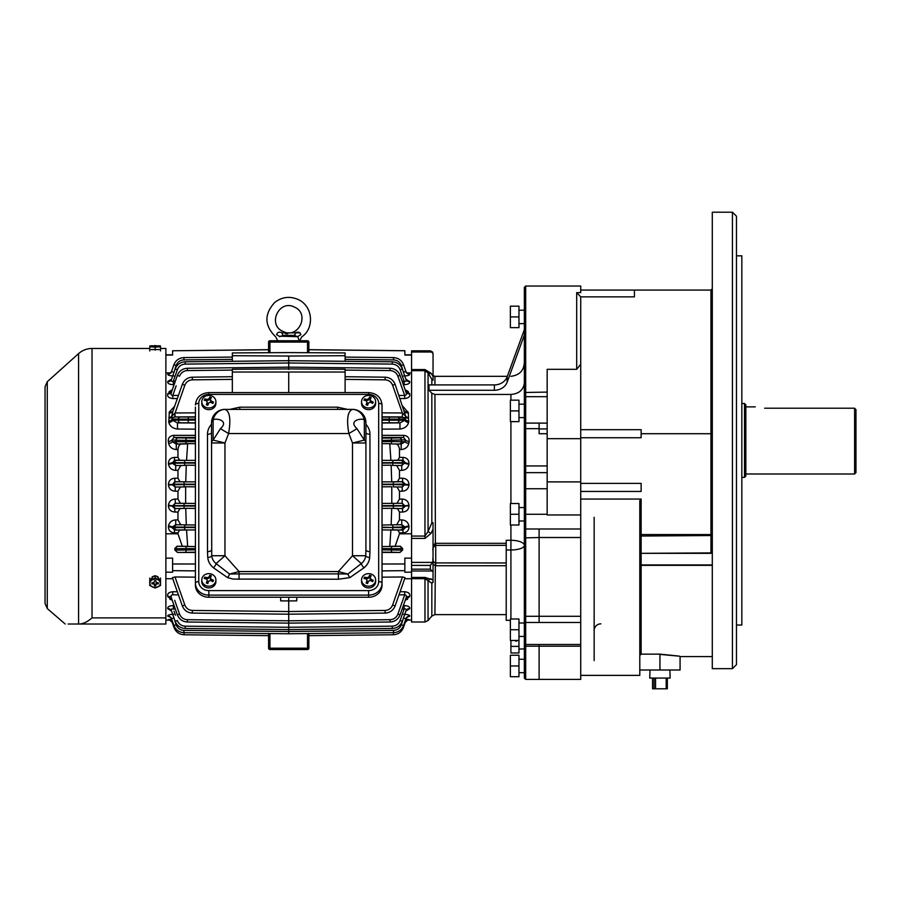 <?xml version="1.0" encoding="UTF-8"?>
<svg xmlns="http://www.w3.org/2000/svg" width="901" height="901" viewBox="0 0 901 901"><rect width="100%" height="100%" fill="white"/><g stroke="black" fill="none" stroke-linecap="round" stroke-linejoin="round"><path stroke-width="1.35" d="M650.004 670.006L649.745 678.07L670.13 678.07L669.882 670.006M667.326 678.07L667.326 688.803L652.538 688.803L652.538 678.07L652.549 688.803M518.965 640.465L518.965 618.987L510.383 618.987L510.383 640.465L518.965 640.465L518.965 652.977L510.912 652.977L510.912 640.465M514.989 640.465A1.34 1.34 0 0 0 517.32 640.465M518.875 646.389L510.912 646.389M510.383 410.89L510.383 421.634L518.965 421.634L518.965 400.157L510.383 400.157L510.383 410.89L518.965 410.89M307.523 340.747L269.928 340.747L307.523 340.747A1.34 1.34 0 0 1 308.863 342.087L308.863 352.708L308.863 342.087A1.34 1.34 0 0 0 307.523 340.747L307.523 342.087L308.863 342.087M408.412 391.777L407.635 391.124M406.79 390.584L405.461 389.975M404.662 578.746L411.566 578.679L411.566 562.404L432.536 562.404L433.043 560.152L433.043 571.606L431.061 569.871M405.18 600.393L405.889 598.377C406.892 596.225 406.486 595.032 404.684 594.784L404.662 591.72C408.784 592.261 410.451 593.838 409.651 596.439L405.45 600.291M403.682 614.324C407.624 614.426 409.651 614.989 409.741 616.036L409.673 616.216A4.032 3.886 19.4 0 0 405.912 618.773L403.547 625.508C401.688 629.979 398.355 632.367 393.523 632.682L288.725 633.775L288.725 627.265L185.178 626.172L185.167 628.481C180.335 628.166 177.001 625.767 175.154 621.307C177.001 625.767 180.335 628.166 185.167 628.481L288.725 629.574L392.284 628.481L288.725 629.574L288.725 627.265L392.273 626.172C396.035 625.925 398.647 624.055 400.089 620.564L402.296 621.307C400.449 625.767 397.104 628.166 392.284 628.481C397.104 628.166 400.449 625.767 402.296 621.307L405.957 610.912C406.542 609.29 405.934 608.682 404.144 609.076L404.121 605.585C408.13 605.81 410 606.812 409.718 608.592L405.9 611.092M409.673 616.216L406.892 617.331M405.81 619.088L409.02 619.64L407.748 619.933M403.693 617.331L403.704 618.075L405.979 618.604A4.032 3.886 19.4 0 1 409.741 616.036L409.73 615.721M407.218 614.595L406.114 614.437M406.081 614.437L404.977 614.347M405.382 605.63L404.166 605.585M407.027 599.548L407.601 599.176M409.561 594.074L408.243 592.633M169.039 391.777L169.805 391.124M170.661 390.584L171.99 389.975M174.017 372.192L176.1 365.491L173.904 364.759C175.751 360.287 179.096 357.9 183.917 357.584C179.096 357.9 175.751 360.287 173.904 364.759L171.528 371.494A4.032 3.886 19.4 0 1 167.766 374.061L170.976 372.868L165.874 372.924M177.959 512.061L179.963 508.581L174.85 508.558L172.181 506.238L175.244 503.22L175.267 499.064C171.336 499.323 169.061 501.361 168.442 505.191L168.419 505.889C168.802 509.718 170.942 511.768 174.873 512.038L177.959 512.061L177.959 519.9L175.718 519.911C171.719 520.192 169.309 522.231 168.51 526.015L168.442 526.691C168.532 530.475 170.548 532.536 174.501 532.863L177.959 532.874L177.959 533.797L165.874 533.809M195.416 435.352L173.87 435.352C169.827 435.802 167.98 437.875 168.318 441.569L168.633 443.45C169.591 447.144 172.147 449.182 176.281 449.554L177.959 449.565L177.959 457.393L174.501 457.415C170.548 457.731 168.532 459.792 168.442 463.587L168.51 464.252C169.309 468.036 171.708 470.074 175.718 470.367L177.959 470.378L177.959 478.217L174.873 478.228C170.953 478.499 168.802 480.548 168.419 484.378L168.442 485.076C169.05 488.905 171.325 490.944 175.267 491.203L177.959 491.214L177.959 499.053L175.267 499.064M174.636 406.261L169.32 412.027L168.847 422.614C170.019 426.364 172.902 428.504 177.497 429.045L195.416 429.146M172.271 389.874L167.8 393.827C166.989 396.429 168.656 398.005 172.778 398.546L172.767 395.483C170.953 395.235 170.559 394.041 171.562 391.901L171.224 393.095M167.732 381.686C167.44 383.454 169.298 384.457 173.33 384.693L173.307 381.202C171.517 381.596 170.908 380.988 171.494 379.366L175.154 368.971C177.001 364.5 180.335 362.112 185.167 361.797C180.335 362.112 177.001 364.5 175.154 368.971L171.494 379.366A4.032 3.615 -160.6 0 1 167.732 381.686L167.845 381.382A4.032 3.627 -160.6 0 0 171.607 379.051L171.224 379.794M171.55 379.186L167.845 381.382M167.766 374.061L167.71 374.23C167.789 375.278 169.816 375.852 173.758 375.954M382.035 570.874L404.853 570.66L404.853 572.236L411.566 572.146M402.465 576.967L405.045 577.654L395.122 605.911C393.275 610.382 389.93 612.781 385.11 613.097L288.725 614.2L288.725 611.531L385.099 610.439C388.714 610.191 391.214 608.4 392.599 605.044L402.465 576.967L382.035 577.158M405.045 577.654L395.122 605.911C393.275 610.382 389.93 612.781 385.11 613.097L385.099 610.439M308.863 349.678L404.853 350.714L404.853 355.073L411.566 355.073L411.566 350.816L430.363 350.827L411.566 350.816M404.853 354.836L411.566 354.836L411.566 370.671L411.566 369.568L424.968 369.568L431.14 373.318L433.043 376.438L433.043 353.654L432.536 352.009L430.363 350.827L433.043 353.496M409.482 393.388A4.032 3.21 -19.4 0 1 405.72 391.439L400.1 375.435L405.889 391.901L405.18 389.874L409.651 393.827C410.451 396.429 408.795 398.005 404.662 398.546L404.684 395.483C406.486 395.235 406.892 394.041 405.889 391.901L406.216 393.095M402.815 406.261L408.39 412.759L408.592 422.614C407.421 426.364 404.549 428.504 399.954 429.045L382.035 429.146M406.34 595.944L406.227 597.138M405.991 381.044L405.213 381.472M399.481 512.061L397.476 508.581L402.601 508.558L405.27 506.238L402.195 503.22L402.184 499.064C406.114 499.323 408.39 501.361 408.998 505.191L409.02 505.889C408.649 509.718 406.497 511.768 402.578 512.038L399.481 512.061L399.481 519.9L401.722 519.911C405.732 520.192 408.13 522.231 408.941 526.015L408.998 526.691C408.919 530.475 406.903 532.536 402.95 532.863L399.481 532.874L399.481 533.797L411.566 533.809M403.434 372.192L405.912 371.494A4.032 3.886 160.6 0 0 409.673 374.061L406.475 372.868L411.566 372.924M409.673 374.061L409.741 374.23C409.651 375.278 407.635 375.852 403.682 375.954M405.9 379.186L409.718 381.686C410.011 383.454 408.142 384.457 404.121 384.693L404.144 381.202C405.934 381.596 406.531 380.988 405.957 379.366L406.216 379.794M382.035 435.352L403.58 435.352C407.612 435.802 409.471 437.875 409.133 441.569L408.817 443.45C407.849 447.144 405.304 449.182 401.159 449.554L401.182 444.058L405.056 441.783L405.371 439.846L403.614 437.447L382.035 437.458M401.159 449.554L399.481 449.565L399.481 457.393L402.95 457.415C406.892 457.731 408.908 459.792 408.998 463.587L408.941 464.252C408.142 468.036 405.732 470.074 401.722 470.367L401.745 465.535L405.247 462.573L402.961 460.22L397.859 460.197L399.481 457.393M401.722 470.367L399.481 470.378L399.481 478.217L402.578 478.228C406.486 478.499 408.637 480.548 409.02 484.378L408.998 485.076C408.39 488.905 406.126 490.944 402.184 491.203L402.195 487.047L405.27 484.04L402.601 481.72L397.476 481.686L399.481 478.217M402.184 491.203L399.481 491.214L399.481 499.053L402.184 499.064M393.377 632.682L393.377 634.766L308.863 635.644L393.377 634.766C398.208 634.45 401.553 632.063 403.4 627.592L405.247 622.366L403.4 627.592C401.553 632.063 398.208 634.45 393.377 634.766L308.863 635.644L308.863 634.383L308.863 648.191L308.863 635.644L393.377 634.766C398.208 634.45 401.553 632.063 403.4 627.592L402.679 627.378M402.95 532.863L402.961 530.047L392.78 529.844L392.791 527.502L405.247 527.704L405.18 527.017L401.745 524.731L391.721 524.855L401.745 524.731L401.722 519.911M408.941 526.015A4.032 0.991 -5.2 0 0 405.18 527.017L392.791 527.209L392.78 524.866M402.578 512.038L402.601 508.558L393.365 508.378L393.377 506.024L409.02 505.889M382.035 503.434L401.204 503.287A2.354 2.219 86.4 0 1 403.4 505.63L382.035 505.664M393.365 486.9L402.195 487.047L393.365 486.9L393.377 484.547L408.998 485.076M382.035 481.889L401.204 481.798A2.354 2.219 86.4 0 1 403.4 484.152L382.035 484.186M392.78 465.412L401.745 465.535L392.78 465.412L392.791 463.058L405.18 463.26A4.032 0.991 5.2 0 0 408.941 464.252M382.035 460.377L400.607 460.355A2.354 2.219 86.9 0 1 402.803 462.697L382.035 462.709M391.485 443.923L401.182 444.058L391.485 443.923L391.496 441.569L405.056 441.783A4.032 1.656 9.1 0 0 408.817 443.45M382.035 412.849L402.342 412.962L392.599 385.223L395.122 384.355C393.275 379.884 389.93 377.496 385.11 377.181C389.93 377.496 393.275 379.884 395.122 384.355L405.698 416.296A4.032 2.421 -161.8 0 0 408.592 417.737A4.032 2.286 151.7 0 1 405.63 417.704A4.032 2.072 131 0 1 405.698 416.296L402.533 413.041L402.342 416.949L402.533 413.041M393.523 357.584C398.355 357.9 401.688 360.287 403.547 364.759C401.688 360.287 398.355 357.9 393.523 357.584L345.106 357.089L393.523 357.584L393.512 359.893L345.106 359.386M345.106 376.719L385.11 377.181L385.099 379.839L345.106 379.377M382.035 422.997L399.965 422.896L404.842 420.283L405.63 417.704L397.318 417.118A2.016 1.903 88.3 0 1 399.211 419.123L382.035 419.111M409.133 441.569A4.032 1.712 9.5 0 1 405.371 439.846L382.035 440.431M382.035 546.58L399.312 546.299A2.354 2.219 87.5 0 1 401.508 548.641L382.035 548.641M382.035 549.847L402.533 550.151L399.841 552.448L382.035 552.437M404.718 622.174L403.4 627.592M402.296 621.307L405.844 611.227A4.032 3.627 -160.6 0 1 409.606 608.896M409.651 596.439A4.032 3.199 -160.6 0 0 405.889 598.377L400.1 614.842C398.242 619.302 394.908 621.701 390.088 622.017C394.908 621.701 398.242 619.302 400.1 614.842L397.893 614.088L404.684 594.784L399.008 594.84M399.481 532.874L397.859 530.081L382.035 529.901M389.761 546.659L390.899 529.833M397.859 530.081L402.961 530.047L405.247 527.704A4.032 1.014 -5.3 0 1 408.998 526.691M382.035 525.001L391.721 524.855M391.147 525.092L391.71 508.31L382.035 508.389M397.476 508.581L391.71 508.31M391.789 503.513L391.789 486.754L382.035 486.844M401.204 503.287L392.239 503.366M392.014 481.889L397.476 481.686M391.71 481.967L391.147 465.186L382.035 465.265M391.721 465.412L391.147 465.186M391.057 460.411L397.859 460.197M390.899 460.434L389.761 443.607L382.035 443.686M390.448 443.923L389.761 443.607M402.116 381.179L404.144 381.202L400.089 369.703L402.296 368.971C400.449 364.5 397.104 362.112 392.284 361.797C397.104 362.112 400.449 364.5 402.296 368.971L405.957 379.366A4.032 3.615 -19.4 0 0 409.718 381.686M403.693 372.946L401.339 365.491L403.547 364.759L405.979 371.674A4.032 3.886 160.6 0 0 409.741 374.23M400.1 375.435C398.242 370.964 394.908 368.577 390.088 368.261C394.908 368.577 398.242 370.964 400.1 375.435L397.893 376.19C396.451 372.699 393.838 370.829 390.065 370.581L390.088 368.261L288.725 367.146L187.363 368.261C182.531 368.577 179.198 370.964 177.351 375.435C179.198 370.964 182.531 368.577 187.363 368.261L187.374 370.581L232.334 370.086L187.374 370.581C183.601 370.829 181 372.699 179.547 376.19L177.351 375.435L171.562 391.901L177.351 375.435M345.106 392.588L345.106 369.275L288.725 368.914L288.725 360.693L392.284 361.797L288.725 360.693L185.167 361.797L185.178 364.105L288.725 363.002L288.725 356.053L232.334 355.692L232.334 352.944L288.725 352.584L345.106 352.944L345.106 361.29M382.035 420.136L404.842 420.283A4.032 2.298 -165.9 0 0 408.592 422.614M399.312 546.299L400.427 546.254L402.679 548.596L402.533 550.151M400.427 546.254L395.156 546.22L399.481 533.797M390.448 546.344L395.156 546.22M404.853 570.66L404.853 558.091L411.566 558.192L411.566 562.404M183.917 632.682L288.725 633.775L183.917 632.682C179.096 632.367 175.751 629.979 173.904 625.508C175.751 629.979 179.096 632.367 183.917 632.682L183.928 630.385L288.725 631.477L393.512 630.385L393.523 632.682C398.355 632.367 401.688 629.979 403.547 625.508L401.339 624.787L403.434 618.086M407.916 619.888L405.247 622.366A4.032 4.009 -160.6 0 1 408.998 619.685A4.032 4.009 -160.6 0 0 405.259 622.309M405.957 610.912A4.032 3.615 -160.6 0 1 409.718 608.592M405.732 598.805L405.732 598.805A4.032 3.21 -160.6 0 1 409.482 596.89M396.699 524.709L399.481 519.9M401.204 508.468A2.354 2.219 -86.4 0 0 403.4 506.125L408.998 505.191M397.093 503.197L399.481 499.053M399.481 491.214L397.093 487.081M409.02 484.378L403.4 484.637A2.354 2.219 -86.4 0 1 401.204 486.99M402.578 478.228L402.601 481.72L401.204 481.798M399.481 470.378L396.699 465.569M408.998 463.587A4.032 1.014 5.3 0 1 405.247 462.573L402.803 463.125A2.354 2.219 -86.9 0 1 400.607 465.479M402.95 457.415L402.961 460.22L400.607 460.355M399.481 449.565C399.064 446.277 397.994 444.452 396.294 444.08M403.58 435.352L403.614 437.447L399.289 437.875A2.354 2.219 84.3 0 1 401.508 440.229L401.508 441.625A2.354 2.219 -87.5 0 1 399.312 443.979M408.93 421.33A4.032 2.331 -165.5 0 1 405.18 418.954L399.211 419.123L399.211 420.114A2.68 2.534 91.7 0 1 396.699 422.794L399.965 422.896L399.954 429.045M408.39 412.759A4.032 2.557 -19.3 0 1 404.628 411.442M408.119 412.027A4.032 2.579 -19.3 0 1 404.358 410.687M409.651 393.827A4.032 3.199 -19.4 0 1 405.889 391.901M409.606 381.382A4.032 3.627 -19.4 0 1 405.844 379.051M404.853 350.771L308.863 349.746M345.106 355.692L288.725 356.053M288.725 369.466L288.725 367.146M345.106 372.023L232.334 372.023L232.334 369.275L288.725 368.914M288.725 372.383L288.725 392.588M195.416 546.58L177.024 546.254L174.771 548.596L174.918 550.151L177.61 552.448L195.416 552.437M433.043 376.438L433.043 379.817A4.032 2.647 -29.4 0 1 431.838 379.31L428.054 372.991L424.968 370.671L411.566 370.671L411.566 536.072L424.968 536.072L428.054 531.489L431.838 522.963A4.032 0.924 180 0 1 433.043 522.738L433.043 529.033L431.14 533.291L424.968 538.415L411.566 538.415L411.566 536.072L411.566 558.192M404.853 563.981L382.035 564.003M288.725 627.265L288.725 620.8L187.374 619.697L187.363 622.017C182.531 621.701 179.198 619.302 177.351 614.842C179.198 619.302 182.531 621.701 187.363 622.017L288.725 623.12L390.088 622.017L288.725 623.12L288.725 600.933L296.778 600.866L296.778 597.239M280.673 597.239L280.673 600.866L288.725 600.933L288.725 597.239M308.829 633.335L308.863 634.383M308.863 648.191L307.523 648.191L307.523 649.531A1.34 1.34 0 0 0 308.863 648.191A1.34 1.34 0 0 1 307.523 649.531L269.928 649.531A1.34 1.34 0 0 1 268.588 648.191L268.611 633.335L268.588 648.191L307.523 648.191L307.523 633.583M195.416 570.874L172.598 570.66L172.598 572.236L165.874 572.146M172.789 578.746L165.874 578.679M288.725 611.531L192.352 610.439C188.726 610.191 186.225 608.4 184.84 605.044L174.985 576.967L172.406 577.654L182.329 605.911C184.176 610.382 187.509 612.781 192.341 613.097C187.509 612.781 184.176 610.382 182.329 605.911L172.463 577.834M174.985 576.967L195.416 577.158M307.523 352.696L307.523 342.087L269.928 342.087L269.928 340.747A1.34 1.34 0 0 0 268.588 342.087L268.588 352.708L268.588 349.746L172.598 350.771L172.598 355.073L165.874 355.073M172.598 350.771L268.588 349.678L268.588 342.087L269.928 342.087L269.928 352.696M173.082 410.687L182.329 384.355C184.176 379.884 187.509 377.496 192.341 377.181C187.509 377.496 184.176 379.884 182.329 384.355L173.082 410.687A4.032 2.579 -160.7 0 1 169.32 412.027M171.111 595.944L171.213 597.138M171.46 381.044L172.226 381.472M167.89 594.074L169.208 592.633M167.8 596.439A4.032 3.199 -19.4 0 1 171.562 598.377L177.351 614.842L171.562 598.377C170.559 596.225 170.953 595.032 172.767 594.784L172.778 591.72C168.656 592.261 167 593.838 167.8 596.439L172.001 600.291M170.413 599.548L169.85 599.176M172.057 605.63L173.285 605.585M173.758 614.324C169.816 614.426 167.8 614.989 167.71 616.036L167.721 615.721M170.221 614.595L172.463 614.347M171.641 619.088L168.431 619.64L169.692 619.933M167.766 616.216A4.032 3.886 160.6 0 1 171.528 618.773L171.472 618.604A4.032 3.886 160.6 0 0 167.71 616.036L170.559 617.331M185.178 626.172C181.405 625.925 178.803 624.055 177.351 620.564L175.154 621.307L171.494 610.912C170.908 609.29 171.517 608.682 173.307 609.076L173.33 605.585C169.309 605.81 167.451 606.812 167.732 608.592L171.55 611.092M195.416 549.847L174.918 550.151M178.139 546.299A2.354 2.219 92.5 0 0 175.932 548.641L195.416 548.641M174.501 532.863L174.479 530.047L184.671 529.844L184.66 527.502L172.204 527.704L172.271 527.017L175.706 524.731L185.719 524.855L175.706 524.731L175.718 519.911M168.51 526.015A4.032 0.991 -174.8 0 1 172.271 527.017L195.416 527.153M174.873 512.038L174.85 508.558L184.074 508.378L184.063 506.024L168.419 505.889M195.416 503.434L176.247 503.287A2.354 2.219 93.6 0 0 174.039 505.63L195.416 505.664M175.267 491.203L175.244 487.047L184.074 486.9L184.063 484.547L172.204 484.761L174.85 481.72L179.963 481.686L177.959 478.217M195.416 481.889L176.247 481.798A2.354 2.219 93.6 0 0 174.039 484.152L195.416 484.186M175.718 470.367L175.706 465.535L184.671 465.412L184.66 463.058L172.271 463.26L174.479 460.22L179.581 460.197L177.959 457.393M195.416 460.377L176.844 460.355A2.354 2.219 93.1 0 0 174.636 462.697L195.416 462.709M195.416 441.625L172.384 441.783L172.068 439.846L173.825 437.447L195.416 437.458M195.416 438.077L178.15 437.875A2.354 2.219 95.7 0 0 175.932 440.229L195.416 440.431M195.416 417.095L174.704 416.96L174.918 413.041L171.753 416.296A4.032 2.421 -18.2 0 1 168.859 417.737A4.032 2.286 28.3 0 0 171.809 417.704L175.109 416.949L174.918 413.041M195.416 422.997L177.474 422.896L172.609 420.283L171.809 417.704A4.032 2.072 49 0 0 171.753 416.296L172.812 411.442A4.032 2.557 -160.7 0 1 169.061 412.759M232.334 376.719L192.341 377.181L192.352 379.839L232.334 379.377M180.121 417.118A2.016 1.903 91.7 0 0 178.229 419.123L195.416 419.111M195.416 420.136L178.229 420.114A2.68 2.534 88.3 0 0 180.752 422.794L195.416 422.817M169.523 619.888L172.204 622.366L174.039 627.592C175.898 632.063 179.243 634.45 184.063 634.766C179.243 634.45 175.898 632.063 174.039 627.592L172.204 622.366A4.032 4.009 -19.4 0 0 168.442 619.685A4.032 4.009 -19.4 0 1 172.181 622.309L172.722 622.174M173.747 617.331L173.747 618.075L171.472 618.604L173.904 625.508L176.1 624.787L174.017 618.086M175.154 621.307L171.607 611.227A4.032 3.627 -19.4 0 0 167.845 608.896M172.598 570.66L172.598 558.091L165.874 558.192M177.959 532.874L179.581 530.081L195.416 529.901M186.991 546.344L182.284 546.22L177.959 533.797M177.024 546.254L182.284 546.22M187.678 546.659L186.541 529.833M179.581 530.081L174.479 530.047L172.204 527.704A4.032 1.014 -174.7 0 0 168.442 526.691M195.416 525.001L185.719 524.855M186.304 525.092L185.73 508.31L195.416 508.389M179.963 508.581L185.73 508.31M185.651 503.513L185.651 486.754L195.416 486.844M184.074 486.9L185.651 486.754M176.247 503.287L185.201 503.366M185.201 486.9L175.244 487.047L172.204 484.761L168.442 485.076M185.426 481.889L179.963 481.686M185.73 481.967L186.304 465.186L195.416 465.265M184.671 465.412L186.304 465.186M185.719 465.412L175.706 465.535L172.271 463.26A4.032 0.991 174.8 0 1 168.51 464.252M186.394 460.411L179.581 460.197M186.541 460.434L187.678 443.607L195.416 443.686M176.281 449.554L176.269 444.058L187.678 443.607M186.991 443.923L176.269 444.058L172.384 441.783A4.032 1.656 170.9 0 1 168.633 443.45M232.334 372.023L232.334 392.588M183.917 357.584L232.334 357.089L183.917 357.584L183.928 359.893L232.334 359.386M173.747 372.946L173.747 372.192L171.472 371.674A4.032 3.886 19.4 0 1 167.71 374.23M172.598 563.981L195.416 564.003M192.341 613.097L288.725 614.2L192.341 613.097L192.352 610.439M184.063 634.766L268.588 635.644L184.063 634.766C179.243 634.45 175.898 632.063 174.039 627.592C175.898 632.063 179.243 634.45 184.063 634.766L184.074 632.682M268.588 633.335L268.588 635.644M171.494 610.912A4.032 3.615 -19.4 0 0 167.732 608.592M171.708 598.805L171.708 598.805A4.032 3.21 -19.4 0 0 167.958 596.89M180.752 524.709L177.959 519.9M176.247 508.468A2.354 2.219 -93.6 0 1 174.039 506.125L168.442 505.191M180.358 503.197L177.959 499.053M177.959 491.214L180.358 487.081M168.419 484.378L174.039 484.637A2.354 2.219 -93.6 0 0 176.247 486.99M174.873 478.228L174.85 481.72L176.247 481.798M177.959 470.378L180.752 465.569M168.442 463.587A4.032 1.014 174.7 0 0 172.204 462.573L174.636 463.125A2.354 2.219 -93.1 0 0 176.844 465.479M174.501 457.415L174.479 460.22L176.844 460.355M177.959 449.565C178.387 446.277 179.445 444.452 181.146 444.08M168.318 441.569A4.032 1.712 170.5 0 0 172.068 439.846L175.932 440.229L175.932 441.625A2.354 2.219 -92.5 0 0 178.139 443.979M173.87 435.352L173.825 437.447L178.15 437.875M180.752 422.794L177.474 422.896L177.497 429.045M168.51 421.33A4.032 2.331 -14.5 0 0 172.271 418.954L178.229 419.123L178.229 420.114L172.609 420.283A4.032 2.298 -14.1 0 1 168.847 422.614M167.8 393.827A4.032 3.199 -160.6 0 0 171.562 391.901M167.958 393.388A4.032 3.21 -160.6 0 0 171.719 391.439L171.708 391.462M232.334 355.692L232.334 361.29M287.577 333.843L285.335 333.607M281.99 332.841A5.372 1.656 90 0 0 283.398 335.375L294.041 335.375L283.398 335.375L279.58 336.715C277.654 342.538 277.654 342.538 279.58 336.715A5.372 2.421 18.1 0 0 276.584 334.721C275.672 337.661 275.672 337.661 276.584 334.721C275.672 337.661 275.672 337.661 276.584 334.721C277.407 332.165 279.209 331.545 281.99 332.841L295.449 332.841C298.242 331.545 300.056 332.176 300.866 334.721C301.779 337.661 301.779 337.661 300.866 334.721A5.372 2.421 -18.1 0 0 297.859 336.715L298.839 339.868M300.067 332.807L295.449 332.841A5.372 1.656 -90 0 1 294.041 335.375L295.179 335.431M294.402 307.095C310.451 313.661 298.389 339.508 283.049 331.433C267 324.867 279.051 299.019 294.402 307.095M280.267 336.197L297.859 336.715C299.785 342.538 299.785 342.538 297.859 336.715L294.041 335.375L287.746 335.375M45.05 530.712L45.05 530.047M45.05 400.483L45.05 399.819L45.05 400.483M45.05 405.855L45.05 406.531L45.05 405.855M45.05 396.463L45.05 395.787L45.05 396.463M45.05 409.887L45.05 409.212M45.05 419.28L45.05 419.956M45.05 423.312L45.05 422.637M45.05 446.806L45.05 446.13M45.05 436.737L45.05 436.061M47.28 608.569L45.05 603.569L45.05 386.698L47.28 381.709L47.28 608.569L65.199 624.021M68.138 624.021L78.578 624.021C60.108 624.021 60.108 624.021 78.578 624.021L79.187 624.021C83.117 623.931 87.397 621.893 92.026 617.895L165.874 617.895L165.874 348.462L160.513 348.462M165.874 617.895L165.874 624.021L78.578 624.021L78.578 353.609L47.28 381.709M151.109 579.163C153.789 574.872 156.481 574.872 159.162 579.163M159.162 349.577L151.109 349.577M149.769 580.481L155.141 577.98L160.513 580.481L160.513 585.504L155.141 588.015L149.769 585.504L149.769 578.048M155.141 577.98L155.141 575.829M152.145 576.944L154.409 575.885M160.513 580.481L160.513 578.048M155.873 575.885L158.137 576.944M155.141 587.553A5.237 4.235 0 0 1 150.602 581.201A5.237 4.235 0 0 1 159.668 581.201A5.237 4.235 0 0 1 155.141 587.553M154.071 582.733L154.465 585.932L155.805 585.932L156.2 582.733M154.465 584.411L153.801 582.778L151.92 582.778L151.92 583.859L153.801 583.859M153.801 582.778L154.465 581.055M156.481 582.778L156.481 583.859L158.362 583.859L158.362 582.778L156.481 582.778L155.805 580.717L154.465 580.717M156.481 583.859L155.805 584.411M151.92 582.778L151.92 583.859M154.465 584.749L155.805 584.749M158.362 582.778L158.362 583.859M160.513 346.153L160.513 350.928M160.513 346.806L155.141 347.133L155.141 350.117M155.141 347.133L149.769 346.806L149.769 350.928M149.769 346.806L149.769 346.153M155.141 346.48L149.994 345.826L160.288 345.826L155.141 346.48M154.465 346.074L155.805 346.266L155.805 345.59L153.801 345.995M153.801 345.86L154.465 345.793M155.805 345.793L156.481 345.86M156.481 345.995L155.805 346.074M154.465 346.266L154.465 345.59M227.593 577.62A4.032 1.014 120.7 0 0 229.552 574.05L239.058 573.892L239.058 571.561L338.382 571.561L347.887 574.05L361.335 563.598A13.267 11.826 0 0 0 365.716 555.726L365.919 549.813A4.032 1.825 180 0 0 369.951 551.637L369.68 557.55A17.243 15.362 180 0 1 363.981 567.788L349.847 577.62L338.382 579.23L233.179 579.095L227.593 577.62L213.458 567.788A4.032 1.216 128.5 0 0 216.116 563.598L224.957 555.726L239.058 571.561L229.552 574.05L216.116 563.598A13.267 11.826 0 0 1 211.724 555.726L211.521 422.794A13.425 13.414 0 0 1 224.957 409.392L352.494 409.369A13.425 13.425 0 0 1 365.919 422.794L365.919 549.813M352.494 409.392A13.425 12.141 -95.2 0 1 364.319 419.922L364.319 440.105A13.425 6.093 0 0 1 365.919 442.988L365.919 422.794A13.425 6.093 180 0 0 364.319 419.922C362.146 417.805 347.595 420.249 357.01 428.696L364.319 440.105L352.494 442.988L348.845 433.539C346.412 419.235 347.628 411.183 352.494 409.392L352.494 409.369A13.425 13.414 0 0 1 365.919 422.806M378.679 403.389A10.069 8.976 0 0 0 368.599 394.413L208.841 394.413A10.069 8.976 0 0 0 198.772 403.389L198.772 581.629A10.069 8.976 0 0 0 208.841 590.594L368.599 590.594A10.069 8.976 0 0 0 378.679 581.629L378.679 403.389A3.356 1.52 0 0 1 382.035 404.909L382.035 585.278A13.425 11.961 0 0 1 368.599 597.239L208.841 597.239A13.425 11.961 0 0 1 195.416 585.278L195.416 407.049M211.521 422.794A13.425 13.425 0 0 1 224.957 409.369L224.957 409.392A13.425 13.425 0 0 0 211.521 422.794A13.425 6.093 180 0 1 213.132 419.922L213.132 440.105L220.43 428.696C229.856 420.249 215.294 417.794 213.132 419.922A13.425 12.141 -84.8 0 1 224.957 409.392C229.811 411.16 231.028 419.213 228.606 433.539L224.957 442.988L224.957 555.726L211.724 555.726A4.032 1.825 174.9 0 1 207.759 557.55L207.5 551.637A4.032 1.825 180 0 0 211.521 549.813M239.058 579.23L239.058 573.892L338.382 573.892L338.382 571.561L352.494 555.726L361.335 563.598A4.032 1.216 -128.5 0 0 363.981 567.788M338.382 579.23L338.382 573.892L347.887 574.05A4.032 1.014 -120.7 0 0 349.847 577.62M365.919 442.988L352.494 442.988L352.494 555.726L365.716 555.726A4.032 1.825 -174.9 0 0 369.68 557.55M337.661 409.369L337.661 407.173L347.482 409.369M229.969 409.369L239.79 407.173L239.79 409.369M357.01 428.696L348.845 433.539L228.606 433.539L220.43 428.696M213.132 440.105L224.957 442.988L211.521 442.988A13.425 6.093 0 0 1 213.132 440.105M361.56 401.677L361.56 403.389A7.05 6.284 0 0 0 365.919 409.189A7.05 6.284 0 0 0 375.649 403.389L375.649 401.677A7.05 6.284 0 0 0 368.599 395.404A7.05 6.284 0 0 0 361.56 401.677A7.05 6.284 0 0 0 365.919 407.489A7.05 6.284 0 0 0 375.649 401.677M366.932 400.292L366.932 399.458A13.312 5.586 -155.1 0 0 364.567 398.906A12.49 2.162 110.2 0 0 363.959 400.235A13.312 5.586 24.9 0 1 366.313 400.787L367.146 402.724A1.34 1.194 180 0 1 367.045 403.175L367.045 402.353A13.312 2.309 110.2 0 0 366.065 404.763A12.49 5.237 24.9 0 1 367.552 405.315A13.312 2.309 -69.8 0 1 368.532 402.905L370.277 402.251A13.312 5.586 24.9 0 1 372.642 403.434A12.49 2.162 -69.8 0 1 373.251 402.105A13.312 5.586 -155.1 0 0 370.897 400.922L370.897 401.745A1.34 1.194 180 0 1 370.063 400.641L370.165 399.368A13.312 2.309 -69.8 0 1 371.144 397.578A12.49 5.237 -155.1 0 0 369.658 397.026A13.312 2.309 110.2 0 0 368.678 398.816L368.678 399.639A1.34 1.194 180 0 1 366.932 400.292L364.567 399.425L364.173 400.269M366.932 399.458L368.678 398.816M370.165 399.368L370.897 400.922M367.045 403.175L366.268 404.831M373.048 402.544L370.897 401.745M370.897 397.994L369.658 397.026M369.658 397.544L368.678 399.639M201.79 579.917L201.79 581.629A7.05 6.284 0 0 0 206.149 587.429A7.05 6.284 0 0 0 215.891 581.629L215.891 579.917A7.05 6.284 0 0 0 208.841 573.633A7.05 6.284 0 0 0 201.79 579.917A7.05 6.284 0 0 0 206.149 585.718A7.05 6.284 0 0 0 215.891 579.917M207.162 578.521L207.162 577.699A13.312 5.586 -155.1 0 0 204.809 577.147A12.49 2.162 110.2 0 0 204.189 578.465A13.312 5.586 24.9 0 1 206.543 579.028L207.376 580.954A1.34 1.194 180 0 1 207.275 581.415L207.275 580.593A13.312 2.309 110.2 0 0 206.306 583.003A12.49 5.237 24.9 0 1 207.793 583.544A13.312 2.309 -69.8 0 1 208.762 581.134L210.519 580.492A13.312 5.586 24.9 0 1 212.873 581.663A12.49 2.162 -69.8 0 1 213.492 580.334A13.312 5.586 -155.1 0 0 211.138 579.163L211.138 579.985A1.34 1.194 180 0 1 210.305 578.881L210.406 577.597A13.312 2.309 -69.8 0 1 211.375 575.807A12.49 5.237 -155.1 0 0 209.888 575.266A13.312 2.309 110.2 0 0 208.919 577.057L208.919 577.879A1.34 1.194 180 0 1 207.162 578.521L204.809 577.654L204.414 578.51M207.162 577.699L208.919 577.057M210.406 577.597L211.138 579.163M207.275 581.415L206.509 583.071M213.289 580.773L211.138 579.985M211.138 576.235L209.888 575.266M209.888 575.773L208.919 577.879M201.79 401.677L201.79 403.389A7.05 6.284 0 0 0 206.149 409.189A7.05 6.284 0 0 0 215.891 403.389L215.891 401.677A7.05 6.284 0 0 0 208.841 395.404A7.05 6.284 0 0 0 201.79 401.677A7.05 6.284 0 0 0 206.149 407.489A7.05 6.284 0 0 0 215.891 401.677M207.162 400.292L207.162 399.458A13.312 5.586 -155.1 0 0 204.809 398.906A12.49 2.162 110.2 0 0 204.189 400.235A13.312 5.586 24.9 0 1 206.543 400.787L207.376 402.724A1.34 1.194 180 0 1 207.275 403.175L207.275 402.353A13.312 2.309 110.2 0 0 206.306 404.763A12.49 5.237 24.9 0 1 207.793 405.315A13.312 2.309 -69.8 0 1 208.762 402.905L210.519 402.251A13.312 5.586 24.9 0 1 212.873 403.434A12.49 2.162 -69.8 0 1 213.492 402.105A13.312 5.586 -155.1 0 0 211.138 400.922L211.138 401.745A1.34 1.194 180 0 1 210.305 400.641L210.406 399.368A13.312 2.309 -69.8 0 1 211.375 397.578A12.49 5.237 -155.1 0 0 209.888 397.026A13.312 2.309 110.2 0 0 208.919 398.816L208.919 399.639A1.34 1.194 180 0 1 207.162 400.292L204.809 399.425L204.414 400.269M207.162 399.458L208.919 398.816M210.406 399.368L211.138 400.922M207.275 403.175L206.509 404.831M213.289 402.544L211.138 401.745M211.138 397.994L209.888 397.026M209.888 397.544L208.919 399.639M361.56 579.917L361.56 581.629A7.05 6.284 0 0 0 365.919 587.429A7.05 6.284 0 0 0 375.649 581.629L375.649 579.917A7.05 6.284 0 0 0 368.599 573.633A7.05 6.284 0 0 0 361.56 579.917A7.05 6.284 0 0 0 365.919 585.718A7.05 6.284 0 0 0 375.649 579.917M366.932 578.521L366.932 577.699A13.312 5.586 -155.1 0 0 364.567 577.147A12.49 2.162 110.2 0 0 363.959 578.465A13.312 5.586 24.9 0 1 366.313 579.028L367.146 580.954A1.34 1.194 180 0 1 367.045 581.415L367.045 580.593A13.312 2.309 110.2 0 0 366.065 583.003A12.49 5.237 24.9 0 1 367.552 583.544A13.312 2.309 -69.8 0 1 368.532 581.134L370.277 580.492A13.312 5.586 24.9 0 1 372.642 581.663A12.49 2.162 -69.8 0 1 373.251 580.334A13.312 5.586 -155.1 0 0 370.897 579.163L370.897 579.985A1.34 1.194 180 0 1 370.063 578.881L370.165 577.597A13.312 2.309 -69.8 0 1 371.144 575.807A12.49 5.237 -155.1 0 0 369.658 575.266A13.312 2.309 110.2 0 0 368.678 577.057L368.678 577.879A1.34 1.194 180 0 1 366.932 578.521L364.567 577.654L364.173 578.51M366.932 577.699L368.678 577.057M370.165 577.597L370.897 579.163M367.045 581.415L366.268 583.071M373.048 580.773L370.897 579.985M370.897 576.235L369.658 575.266M369.658 575.773L368.678 577.879M510.383 514.268L510.383 525.013L518.965 525.013L518.965 503.524L510.383 503.524L510.383 514.268L518.965 514.268M510.383 665.974L510.383 676.719L518.965 676.719L518.965 655.241L510.383 655.241L510.383 665.974L518.965 665.974M547.166 433.719L539.113 433.719L539.113 423.098L525.677 423.098L525.677 679.061M547.166 423.143L539.113 423.098M433.043 579.94L433.043 581.843A4.032 3.615 -57 0 0 431.838 583.138L424.968 578.667L424.968 622.005L411.566 622.005L411.566 577.428L424.968 577.428L433.043 579.94L433.043 571.606M433.043 545.071L435.735 543.314L506.216 543.314M524.337 335.048L507.162 382.148A13.425 11.623 0 0 1 494.367 390.268L429.011 390.268L431.838 393.196L434.924 394.447L510.912 394.447C519.066 393.76 523.537 389.885 524.337 382.812L524.337 403.513M506.216 565.738L435.735 565.738L433.043 564.612M434.924 384.907L434.924 376.348A4.032 0.721 -88.9 0 1 435.003 376.325L507.331 376.325L434.924 376.348L433.043 375.683L435.003 376.325A4.032 0.721 -88.9 0 1 435.082 376.348M510.383 620.338L506.216 620.338L506.216 540.296L510.912 540.296L510.912 525.013M525.677 392.104L524.337 392.487L524.337 287.374L525.677 286.034L525.677 423.098A1.34 1.115 0 0 1 524.337 421.995L524.337 392.487L547.166 392.104M524.337 642.965L524.337 615.698A1.34 0.586 0 0 0 525.677 616.284L539.113 616.284L539.113 622.49L539.113 537.514L539.113 616.284L580.728 616.284L580.728 679.41L539.113 679.41L539.113 646.197L539.113 679.41L525.677 679.41L524.337 678.07L524.337 642.852M524.337 615.698L524.337 428.651L539.113 428.651M524.337 418.278L524.337 428.651M547.166 465.941L524.337 465.941L524.337 480.03M524.337 521.656L524.337 629.731M425.677 578.757L426.702 579.264M427.063 579.568L427.637 580.233M429.011 390.268L429.011 384.907L494.367 384.907A13.425 11.623 180 0 0 507.162 376.776L507.162 382.148M580.728 514.955L580.728 364.195L576.696 369.309L547.166 369.309L547.166 514.955L580.728 514.955L580.728 537.514L539.113 537.514L539.113 528.988L525.677 528.988A1.34 1.34 -0 0 1 524.337 527.648M576.696 369.309L576.696 292.622L580.728 292.622L580.728 286.034L525.677 286.034M547.166 472.653L525.677 472.653A1.34 1.34 0 0 0 524.337 473.994M580.728 646.197L539.113 646.197L539.113 644.497L539.113 646.197L525.677 646.197A1.34 0.946 0 0 1 524.337 645.251M433.043 379.817L433.043 380.245A4.032 3.863 0 0 1 431.838 379.31L431.838 384.907M433.043 529.033L433.043 560.152M433.043 581.843L433.043 582.429A4.032 2.928 0 0 0 431.838 583.138L431.838 616.059L428.054 620.564L428.054 580.92A4.032 3.559 -59.7 0 1 431.14 578.802M433.043 561.255L433.043 555.219M524.337 329.676L507.162 376.776M433.054 550.117L433.099 548.675M433.133 548.337L433.392 547.098M433.922 546.231L434.519 545.747M433.043 557.426C432.457 560.253 433.246 562.078 435.408 562.922L434.383 562.607M433.392 561.706L433.19 560.918M433.19 560.895L433.066 559.127M506.216 614.628L434.924 614.628L435.408 562.922L506.216 562.967M506.216 545.364L435.408 545.398C433.246 546.817 432.457 548.63 433.043 550.815M435.408 545.398L434.924 394.447M431.14 373.318A4.032 2.602 -32.1 0 1 428.054 372.991L428.054 531.489A4.032 0.957 -155.4 0 0 431.14 533.291M431.838 393.196L431.838 522.963A4.032 0.969 -157.6 0 0 433.043 523.74M411.566 569.173L430.363 569.173L430.363 565.4L432.536 562.404M855.95 409.606L855.95 472.653L854.61 473.994L854.61 408.209L855.95 409.606L854.61 408.209L764.656 408.209C752.526 406.745 752.526 406.745 764.656 408.209M854.61 473.994L745.859 473.994M744.519 403.513L745.859 404.853L745.859 476.01L744.519 477.35L744.519 403.513L741.838 403.513M744.519 477.35L741.838 477.35M736.466 255.828L741.838 255.828L741.838 625.024L736.466 625.024M736.466 216.217L736.466 664.634L732.434 668.666L732.434 212.197L736.466 216.217M732.434 668.666L712.297 668.666L712.297 212.197L732.434 212.197M712.297 552.336L710.957 553.338L712.297 547.335M639.8 670.006L680.075 670.006L680.075 656.581L712.297 656.581M659.937 654.374C685.92 656.829 685.92 656.75 659.937 654.149L641.14 654.149L639.8 655.534M594.153 630.565A6.712 6.712 0 0 1 600.866 623.852M580.728 675.378L639.8 675.378L639.8 500.697L641.14 499.053L580.728 499.053M594.153 517.287L594.153 660.613M580.728 290.066L710.957 290.066L712.297 288.714M580.728 364.195L580.728 296.846L634.428 296.846L634.428 290.066M580.728 437.74L641.14 437.74L641.14 429.687L580.728 429.687M580.728 483.386L641.14 483.386L641.14 491.439L580.728 491.439M576.696 292.622L580.728 296.846M580.728 616.284L580.728 537.514M524.337 537.886L539.113 537.514L539.113 528.988L580.728 528.988M518.965 316.915L518.965 306.171L510.383 306.171L510.383 316.915L518.965 316.915L518.965 327.649L510.383 327.649L510.383 316.915M510.383 629.731L518.965 629.731M655.545 678.07L655.545 688.803M666.188 688.803L666.188 678.07M654.036 688.803L654.036 678.07M400.089 591.766L404.662 591.72M403.344 605.596L404.121 605.585M172.778 398.546L177.362 398.512M173.33 384.693L174.096 384.682M404.121 384.693L403.344 384.682M404.662 398.546L400.089 398.512M400.607 529.923A2.354 2.219 -86.9 0 0 402.803 527.569L402.803 527.141A2.354 2.219 -93.1 0 0 400.607 524.799M382.035 527.558L392.791 527.502L382.035 527.153M382.035 506.092L393.377 506.024L393.365 503.377M382.035 484.614L393.377 484.547L393.365 481.9M382.035 463.114L392.791 463.058L392.78 460.422M401.339 365.491C399.898 361.999 397.285 360.13 393.512 359.893M392.599 385.223C391.214 381.878 388.714 380.076 385.099 379.839M382.035 441.625L391.496 441.569L391.473 438.077L399.289 437.875M399.841 552.448L391.473 552.2L391.485 546.355M402.679 548.596L401.508 548.641L401.508 550.049A2.354 2.219 -84.3 0 1 399.289 552.392M392.78 529.844L391.057 529.856M393.365 508.378L392.014 508.389M400.089 369.703C398.647 366.211 396.035 364.353 392.273 364.105L392.284 361.797M399.008 395.438L404.684 395.483L397.893 376.19M382.035 417.095L389.187 417.14L389.198 419.156L389.187 422.772L382.035 422.817M389.187 417.14L397.318 417.118M396.699 422.794L389.187 422.772M382.035 438.077L391.473 438.077M391.473 552.2L382.035 552.189M392.599 605.044L395.122 605.911M288.725 620.8L390.065 619.697L390.088 622.017M390.065 619.697C393.838 619.449 396.451 617.579 397.893 614.088M400.089 620.564L404.144 609.076L402.116 609.087M392.273 626.172L392.284 628.481M393.512 630.385C397.285 630.137 399.898 628.267 401.339 624.787M392.273 364.105L288.725 363.002M390.065 370.581L345.106 370.086M402.342 416.949L382.035 416.836M177.61 552.448L195.416 552.189M269.928 649.531L269.928 633.583M175.481 615.237L174.051 611.193M187.374 619.697C183.601 619.449 181 617.579 179.547 614.088L174.704 600.303M174.096 605.596L173.33 605.585M177.362 591.766L172.778 591.72M174.771 548.596L175.932 548.641L175.932 550.049A2.354 2.219 -95.7 0 0 178.15 552.392M185.978 552.2L185.966 546.355M176.844 529.923A2.354 2.219 -93.1 0 1 174.636 527.569L174.636 527.141A2.354 2.219 -86.9 0 1 176.844 524.799M195.416 527.558L184.66 527.502L184.671 524.866M195.416 506.092L184.063 506.024L184.074 503.377M195.416 484.614L184.063 484.547L184.074 481.9M195.416 463.114L184.66 463.058L184.671 460.422M185.966 443.923L185.978 438.077M195.416 412.849L175.109 412.962L184.84 385.223L182.329 384.355M178.837 402.319L184.84 385.223C186.225 381.878 188.726 380.076 192.352 379.839M176.1 365.491C177.553 361.999 180.166 360.13 183.928 359.893M175.323 381.179L173.307 381.202L177.351 369.703L175.154 368.971M177.351 369.703C178.803 366.211 181.405 364.353 185.178 364.105M188.264 417.14L188.264 422.772M184.84 605.044L182.329 605.911M179.547 614.088L177.351 614.842M183.928 630.385C180.166 630.137 177.553 628.267 176.1 624.787M174.039 627.592L174.76 627.378M184.671 529.844L186.394 529.856M184.074 508.378L185.426 508.389M178.432 395.438L172.767 395.483L176.157 385.831M175.109 416.949L195.416 416.836M172.767 594.784L178.432 594.84M173.307 609.076L175.323 609.087M149.769 348.462L92.026 348.462L92.026 617.895M378.679 581.629A3.356 1.52 0 0 1 382.035 583.15A13.425 11.961 180 0 1 368.599 595.111L368.599 597.239M368.599 590.594L368.599 595.111L208.841 595.111L208.841 597.239M208.841 590.594L208.841 595.111A13.425 11.961 180 0 1 195.416 583.15A3.356 1.52 0 0 1 198.772 581.629M213.458 567.788A17.243 15.362 180 0 1 207.759 557.55M207.5 551.637L207.5 434.248A17.457 15.554 180 0 1 211.521 424.303M239.79 407.173L337.661 407.173M365.919 424.303A17.457 15.554 180 0 1 369.951 434.248L369.951 551.637M211.521 432.412L211.521 432.412A4.032 1.825 180 0 1 207.5 434.248M365.919 432.412A4.032 1.825 180 0 0 369.951 434.248M208.841 394.413L208.841 392.588C200.754 393.241 196.272 397.352 195.416 404.909A3.356 1.52 0 0 1 198.772 403.389M368.599 394.413L368.599 392.588C376.697 393.241 381.168 397.352 382.035 404.909M510.912 503.524L510.912 421.634M510.912 400.157L510.912 394.447M424.968 577.428L424.968 578.667L411.566 578.667M424.968 538.415L424.968 369.568M547.166 396.677L525.677 396.677A1.34 1.295 0 0 0 524.337 397.972M547.166 488.759L524.337 488.759M547.166 514.268L524.337 514.268M580.728 622.49L525.677 622.49A1.34 0.653 0 0 0 524.337 623.143M432.536 352.009L411.566 352.009M432.536 570.997L411.566 570.997M430.363 565.4L411.566 565.4M510.912 618.987L510.912 549.982L506.216 549.982M435.735 543.314L435.735 565.738M494.367 390.268L494.367 384.907M524.337 545.364A13.425 4.618 0 0 1 510.912 549.982L510.912 540.296A13.425 5.079 0 0 1 524.337 545.364M710.957 553.338L641.14 553.338L710.957 552.91L710.957 290.066M639.8 553.529L641.14 553.338L641.14 564.938L712.297 564.938M639.8 564.488L641.14 565.355L712.297 565.355M712.297 535.543L641.14 536.027L641.14 552.91L639.8 552.685M659.937 670.006L659.937 654.149M712.297 534.575L641.14 534.575L641.14 536.027L639.8 535.543M639.8 565.31L641.14 565.355L641.14 654.149M639.8 534.575L641.14 534.575L641.14 499.053M712.297 433.719L641.14 433.719M580.728 481.889L547.166 481.889M580.728 438.686L547.166 438.686M547.166 428.921L539.113 428.921M667.337 688.803L667.337 678.07M524.337 648.9L518.965 649.069M524.337 404.177L518.965 404.177M524.337 417.602L518.965 417.602M411.566 620.068L407.263 620.113M405.912 371.494L407.061 373.138M407.32 617.05L405.912 618.773M172.598 354.836L165.874 354.836M165.874 620.068L170.176 620.113M171.528 618.773L170.39 617.129M170.12 373.228L171.528 371.494M277.981 341.242L275.785 336.918C264.297 325.7 263.982 314.167 274.839 302.342C281.99 296.936 289.705 295.967 297.972 299.425C313.402 306.137 314.46 328.764 301.655 336.918L299.459 341.242M92.026 348.462C86.913 348.529 82.43 350.241 78.578 353.609M208.841 392.588L368.599 392.588M524.337 507.556L518.965 507.556M524.337 520.981L518.965 520.981M524.337 659.262L518.965 659.262M524.337 672.687L518.965 672.687M434.924 614.628L431.838 616.059M424.968 622.005L428.054 620.564M580.728 644.497L525.677 644.497L524.337 643.156M433.043 375.683L434.62 376.291M510.912 376.325C521.037 374.985 523.92 369.173 524.337 362.281C523.92 369.173 521.037 374.985 510.912 376.325M525.677 679.41L524.337 678.07M755.263 406.869L745.859 406.869M524.337 310.203L518.965 310.203M524.337 323.628L518.965 323.628M524.337 623.019L518.965 623.019M524.337 636.444L518.965 636.444"/></g></svg>

